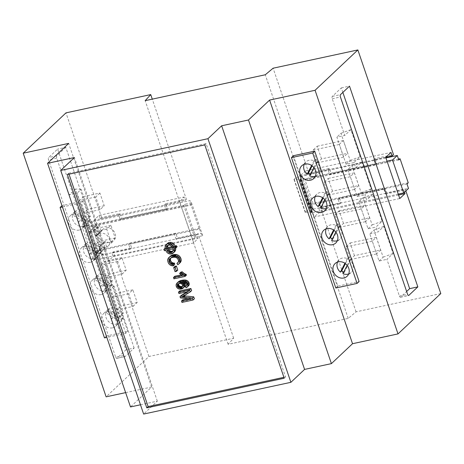 <?xml version="1.0" encoding="UTF-8"?>
<svg xmlns="http://www.w3.org/2000/svg" width="464" height="464" viewBox="0 0 464 464"><rect width="100%" height="100%" fill="white"/><g stroke="black" fill="none" stroke-linecap="round" stroke-linejoin="round"><path stroke-width="0.35" stroke-dasharray="2.32 1.74" d="M353.962 162.568L346.109 164.262L339.335 144.362L343.522 157.186L347.687 153.259L343.366 140.563L339.335 144.362L336.881 137.153L344.735 135.465L350.912 129.636L360.139 156.745L353.962 162.568L355.714 167.719L361.891 161.895L371.119 188.999L364.942 194.822L366.693 199.972L372.87 194.149L382.098 221.253L375.921 227.082L377.679 232.226L383.856 226.403L393.083 253.512L386.906 259.335L399.405 296.049A1.862 0.818 77.8 0 0 400.467 297.238A1.862 0.818 77.8 0 0 400.658 297.134L406.632 291.496M321.506 158.903L317.185 146.206L313.026 150.133L317.347 162.829L321.506 158.903L347.687 153.259M317.347 162.829L343.522 157.186M313.026 150.133L339.201 144.49M317.185 146.206L343.366 140.563M342.855 92.417L341.318 87.916L332.323 96.396A1.862 0.818 77.8 0 0 332.236 98.745L344.735 135.465M354.45 255.664L350.129 242.968L345.964 246.894L350.285 259.591L354.45 255.664L380.625 250.021L376.6 253.82L372.279 241.123L379.053 261.029L386.906 259.335M379.053 261.029L383.136 257.178L373.909 230.069L369.825 233.92L372.279 241.123L376.304 237.324L380.625 250.021M369.825 233.92L377.679 232.226M343.47 223.41L339.149 210.714L334.985 214.641L339.306 227.337L343.47 223.41L369.646 217.767L365.62 221.566L361.294 208.87L368.068 228.769L375.921 227.082M368.068 228.769L372.157 224.924L362.929 197.815L358.84 201.666L361.294 208.87L365.325 205.071L369.646 217.767M358.84 201.666L366.693 199.972M332.491 191.156L328.164 178.46L324.005 182.387L328.326 195.083L332.491 191.156L358.666 185.513L354.635 189.312L350.314 176.616L357.089 196.516L364.942 194.822M357.089 196.516L361.172 192.664L351.944 165.561L347.861 169.412L350.314 176.616L354.345 172.817L358.666 185.513M347.861 169.412L355.714 167.719M350.285 259.591L376.466 253.947M350.129 242.968L376.304 237.324M345.964 246.894L372.14 241.251M339.306 227.337L365.481 221.693M339.149 210.714L365.325 205.071M334.985 214.641L361.16 208.997M328.326 195.083L354.502 189.44M328.164 178.46L354.345 172.817M324.005 182.387L350.181 176.743M346.109 164.262L350.192 160.411L340.965 133.307L336.881 137.153M340.965 133.307L350.912 129.636M405.861 190.924L405.171 188.906L386.848 192.856L385.213 188.053L339.404 197.931L341.04 202.733L320.421 207.176L318.849 208.493L320.021 211.926L398.553 194.996M404.515 192.189L403.831 190.176L405.171 188.906M383.136 257.178L393.083 253.512M373.909 230.069L383.856 226.403M372.157 224.924L382.098 221.253M362.929 197.815L372.87 194.149M361.172 192.664L371.119 188.999M351.944 165.561L361.891 161.895M350.192 160.411L360.139 156.745M341.318 87.916L349.502 86.153M320.021 211.926L313.89 217.053L299.872 175.879L306.002 170.746L307.168 174.18L328.013 169.685L328.245 170.375L374.059 160.498L373.822 159.807L385.915 157.203M373.822 159.807L375.167 158.543L393.489 154.593M307.168 174.18L308.74 172.863L329.359 168.42L330.994 173.223L376.803 163.345L375.167 158.543M308.74 172.863L273.116 68.208M293.445 155.713L337.838 286.108L359.107 281.52M140.482 404.782L157.331 401.151L143.637 414.062M125.628 392.625L151.618 387.022L130.5 406.934M440.8 293.561L356.05 311.831L348.215 318.391L228.12 344.282L233.67 338.215L148.927 356.485L106.134 396.83M356.05 311.831L320.421 207.176M403.831 190.176L385.503 194.126L386.848 192.856M385.503 194.126L385.271 193.436L339.462 203.313L339.694 203.998L318.849 208.493M313.89 217.053L399.759 198.54M299.872 175.879L385.741 157.366M306.002 170.746L390.978 152.43M385.938 157.934L374.059 160.498L375.457 164.616L376.803 163.345M375.457 164.616L329.649 174.487L328.245 170.375L295.823 177.619L293.985 179.423L300.324 178.936L299.848 179.841L300.394 179.858L387.04 161.176M328.013 169.685L329.359 168.42M329.649 174.487L330.994 173.223M348.215 318.391L265.275 74.768M228.12 344.282L145.18 100.659M186.366 199.247L185.252 200.465L184.08 197.032L179.736 201.776L193.755 242.95L198.099 238.206L196.933 234.778L198.047 233.56L177.434 238.003L175.798 233.201L129.984 243.078L131.619 247.88L113.297 251.83L111.952 253.095L113.123 256.528L107.886 261.464L93.867 220.29L99.105 215.354L100.27 218.782L101.616 217.517L119.938 213.568L121.574 218.37L167.382 208.493L165.752 203.69L186.366 199.247L152.279 99.128M233.67 338.215L198.047 233.56M101.616 217.517L65.987 112.862M148.927 356.485L113.297 251.83M115.71 357.21A1.862 0.818 77.8 0 0 116.771 358.394A1.862 0.818 77.8 0 0 116.963 358.289L125.959 349.81L57.623 149.077L48.627 157.557A1.862 0.818 77.8 0 0 48.54 159.906L115.71 357.21L123.888 355.447A1.862 0.818 77.8 0 0 124.949 356.63A1.862 0.818 77.8 0 0 125.147 356.526L134.142 348.046L125.959 349.81M151.618 387.022L68.684 143.399M127.762 331.395L106.494 335.977L62.106 205.587L83.375 201.005L127.762 331.395L125.75 333.291L106.819 337.374M157.331 401.151L74.397 157.528M337.838 286.108L335.82 288.005M339.694 203.998L341.04 202.733M398.257 194.12L311.605 212.802L311.06 212.785L311.535 211.88L305.196 212.361L307.04 210.563L339.462 203.313L338.059 199.195L339.404 197.931M338.059 199.195L383.867 189.318L385.213 188.053M383.867 189.318L385.271 193.436L408.506 188.43M398.808 159.947L303.589 180.479L302.07 176.018L313.264 208.974M100.27 218.782L118.598 214.832L120.234 219.634L166.042 209.763L164.407 204.955L185.252 200.465M164.407 204.955L165.752 203.69M196.933 234.778L176.088 239.267L177.434 238.003M176.088 239.267L174.452 234.465L128.644 244.342L130.28 249.145L111.952 253.095M113.123 256.528L198.099 238.206M107.886 261.464L193.755 242.95M93.867 220.29L179.736 201.776M99.105 215.354L184.08 197.032M166.042 209.763L167.382 208.493M120.234 219.634L121.574 218.37M118.598 214.832L119.938 213.568M130.28 249.145L131.619 247.88M134.142 348.046L65.807 147.314L57.623 149.077M65.807 147.314L56.811 155.794A1.862 0.818 77.8 0 0 56.724 158.143L69.223 194.857L77.076 193.163L86.304 220.272L78.451 221.966L80.202 227.111L88.056 225.417L97.283 252.526L89.43 254.22L91.182 259.364L99.035 257.677L108.263 284.78L100.41 286.474L102.161 291.624L110.014 289.93L119.242 317.034L111.389 318.727L123.888 355.447M106.494 335.977L104.481 337.879M83.375 201.005L81.362 202.901L125.75 333.291M62.431 206.985L81.362 202.901M283.916 377.319L285.569 376.965L284.223 378.23M69.014 174.168L68.707 173.258L67.361 174.528M68.707 173.258L206.132 143.631L285.569 376.965M204.792 144.901L206.132 143.631M128.644 244.342L129.984 243.078M174.452 234.465L175.798 233.201M406.986 183.97L311.767 204.496L313.287 208.957M307.04 210.563L295.823 177.619M398.518 159.1L304.842 179.295L303.589 180.479M408.239 182.787L313.02 203.313L311.767 204.496M313.02 203.313L304.842 179.295M78.451 221.966L84.628 216.143L75.394 189.034L69.223 194.857M89.43 254.22L95.607 248.397L86.379 221.287L80.202 227.111M100.41 286.474L106.587 280.65L97.359 253.541L91.182 259.364M111.389 318.727L117.566 312.904L108.338 285.795L102.161 291.624M79.524 200.373L83.711 213.191L87.876 209.27L83.555 196.574L79.524 200.373M86.304 220.272L90.387 216.421L81.159 189.312L77.076 193.163M90.387 216.421L84.628 216.143M97.283 252.526L101.367 248.675L92.139 221.572L86.379 221.287M92.139 221.572L88.056 225.417M90.509 232.626L94.534 228.827L98.855 241.524L94.697 245.45L90.509 232.626M101.367 248.675L95.607 248.397M108.263 284.78L112.346 280.929L103.118 253.825L97.359 253.541M103.118 253.825L99.035 257.677M101.488 264.88L105.514 261.081L109.84 273.777L105.676 277.704L101.488 264.88M112.346 280.929L106.587 280.65M119.242 317.034L123.325 313.188L114.098 286.079L108.338 285.795M114.098 286.079L110.014 289.93M112.468 297.134L116.493 293.335L120.82 306.031L116.655 309.958L112.468 297.134M123.325 313.188L117.566 312.904M81.159 189.312L75.394 189.034M79.193 230.069A8.752 7.604 46.7 0 1 69.641 225.55A8.752 7.604 46.7 0 1 70.447 215.638A8.752 7.604 46.7 0 1 81.983 216.792A8.752 7.604 46.7 0 1 82.459 228.375A8.752 7.604 46.7 0 1 79.193 230.069M112.485 327.862A8.752 7.604 46.7 0 1 102.933 323.338A8.752 7.604 46.7 0 1 103.739 313.432A8.752 7.604 46.7 0 1 115.275 314.586A8.752 7.604 46.7 0 1 115.745 326.169A8.752 7.604 46.7 0 1 112.485 327.862M90.178 262.328A8.752 7.604 46.7 0 1 80.62 257.804A8.752 7.604 46.7 0 1 81.426 247.892A8.752 7.604 46.7 0 1 92.962 249.046A8.752 7.604 46.7 0 1 93.438 260.629A8.752 7.604 46.7 0 1 90.178 262.328M101.158 294.582A8.752 7.604 46.7 0 1 91.605 290.058A8.752 7.604 46.7 0 1 92.406 280.146A8.752 7.604 46.7 0 1 103.942 281.3A8.752 7.604 46.7 0 1 104.417 292.888A8.752 7.604 46.7 0 1 101.158 294.582M167.371 243.513A4.112 3.573 -133.3 0 0 166.791 244.371A4.831 4.193 -133.3 0 0 166.425 245.943A5.881 5.11 -133.3 0 0 166.669 247.793L165.236 248.107L165.694 249.441L167.121 249.133A6.566 5.701 -133.3 0 0 168.223 251.007A4.072 3.538 -133.3 0 0 169.54 252.12A4.849 4.211 -133.3 0 0 170.34 252.491A4.402 3.822 -133.3 0 0 171.141 252.7A4.524 3.927 -133.3 0 0 171.941 252.758A5.475 4.756 -133.3 0 0 172.799 252.654A5.504 4.785 -133.3 0 0 173.623 252.393A4.437 3.851 -133.3 0 0 174.284 252.016A4.275 3.712 -133.3 0 0 174.597 251.755M175.641 248.194A6.38 5.539 -133.3 0 0 175.462 247.335L176.877 247.028M183.86 295.794A79.837 69.345 -133.3 0 0 183.506 295.765A36.65 31.836 -133.3 0 0 183.176 295.736A37.056 32.19 -133.3 0 0 183.419 295.597A84.877 73.724 -133.3 0 0 183.785 295.382A119.561 103.855 -133.3 0 0 184.15 295.162A214.472 186.296 -133.3 0 0 184.643 294.872L191.632 290.638M182.828 299.773L183.292 301.142L194.393 298.752M181.325 295.365L181.76 296.647L192.119 297.766L187.763 298.706M179.806 290.893L180.27 292.262L189.718 290.226L187.253 291.734M170.746 258.083A3.219 2.796 46.7 0 1 170.938 257.769A3.521 3.057 46.7 0 1 171.257 257.41A4.565 3.961 46.7 0 1 171.262 257.404A4.565 3.961 46.7 0 1 171.686 257.062A6.264 5.44 46.7 0 1 172.167 256.778A7.772 6.751 46.7 0 1 172.736 256.517A8.764 7.61 46.7 0 1 173.327 256.308A11.235 9.756 46.7 0 1 174.023 256.128A8.422 7.314 46.7 0 1 174.58 256.035A8.114 7.047 46.7 0 1 175.137 255.983A8.056 7.001 46.7 0 1 175.699 255.971A8.126 7.059 46.7 0 1 176.274 256.006A4.362 3.787 46.7 0 1 176.842 256.105A3.677 3.19 46.7 0 1 177.358 256.267A3.521 3.057 46.7 0 1 177.851 256.505A3.579 3.109 46.7 0 1 178.315 256.818A3.074 2.668 46.7 0 1 179.063 257.619A4.304 3.735 46.7 0 1 179.638 258.755A3.584 3.115 46.7 0 1 179.829 259.811A2.575 2.239 46.7 0 1 179.69 260.664A2.558 2.221 46.7 0 1 179.498 261.052A3.509 3.051 46.7 0 1 179.185 261.447A4.292 3.729 46.7 0 1 179.063 261.568A4.292 3.729 46.7 0 1 178.814 261.783A6.56 5.696 46.7 0 1 178.298 262.131L179.11 263.453A6.699 5.817 -133.3 0 0 179.771 263.024A5.162 4.483 -133.3 0 0 180.067 262.769M170.178 256.348A5.249 4.559 -133.3 0 0 169.754 256.841A4.808 4.176 -133.3 0 0 169.412 257.398A4.437 3.857 -133.3 0 0 169.186 257.99A4.002 3.474 -133.3 0 0 169.058 259.26A6.896 5.991 -133.3 0 0 169.412 260.971A5.162 4.483 -133.3 0 0 170.207 262.491A4.275 3.712 -133.3 0 0 171.332 263.604A4.454 3.874 -133.3 0 0 172.028 264.016A5.226 4.541 -133.3 0 0 172.828 264.329A5.98 5.197 -133.3 0 0 173.658 264.521A8.311 7.221 -133.3 0 0 174.638 264.613M184.475 282.675A3.387 2.941 -133.3 0 0 184.26 282.443A2.97 2.581 -133.3 0 0 183.611 281.926A4.072 3.532 -133.3 0 0 182.752 281.515A16.681 14.488 46.7 0 1 183.593 281.37A10.104 8.775 46.7 0 1 184.26 281.3A7.662 6.658 46.7 0 1 184.939 281.288A4.246 3.689 46.7 0 1 185.449 281.335A5.069 4.402 46.7 0 1 185.954 281.445A3.741 3.248 46.7 0 1 186.389 281.59A3.271 2.842 46.7 0 1 186.801 281.787A2.703 2.349 46.7 0 1 187.154 282.019A1.891 1.641 46.7 0 1 187.897 283.052L187.943 283.214A1.775 1.543 46.7 0 1 187.763 284.502A1.496 1.299 46.7 0 1 187.618 284.681A2.622 2.279 46.7 0 1 187.555 284.745A2.622 2.279 46.7 0 1 187.386 284.89A3.486 3.028 46.7 0 1 187.131 285.058A5.916 5.139 46.7 0 1 186.766 285.25L187.317 286.537A5.156 4.478 -133.3 0 0 187.908 286.271A3.764 3.271 -133.3 0 0 188.361 285.963L187.021 287.228M178.385 281.81A3.608 3.132 -133.3 0 0 178.002 282.251A4.565 3.967 -133.3 0 0 177.863 282.477A4.072 3.538 -133.3 0 0 177.747 282.698A3.486 3.028 -133.3 0 0 177.463 283.881A3.793 3.294 -133.3 0 0 177.666 285.209A3.625 3.149 -133.3 0 0 178.106 286.114A3.213 2.79 -133.3 0 0 178.733 286.839A3.248 2.825 -133.3 0 0 179.516 287.373A4.222 3.671 -133.3 0 0 180.513 287.738A5.011 4.35 -133.3 0 0 181.035 287.831A5.052 4.391 -133.3 0 0 181.557 287.866A5.203 4.518 -133.3 0 0 182.074 287.842A5.759 5.005 -133.3 0 0 182.601 287.755A5.893 5.121 -133.3 0 0 183.367 287.523A4.367 3.793 -133.3 0 0 183.964 287.21A3.956 3.434 -133.3 0 0 184.283 286.978M180.966 272.095A6.606 5.742 -133.3 0 0 181.43 272.641A12.65 10.985 -133.3 0 0 182.137 273.331A9.848 8.555 -133.3 0 0 182.897 273.969A5.493 4.773 -133.3 0 0 183.5 274.375L181.128 274.891M174.818 276.248L175.27 277.565L186.412 275.164M175.021 266.33L176.401 270.384L177.77 270.089M315.398 176.169A8.752 7.604 -133.3 0 0 317.823 174.708A8.752 7.604 -133.3 0 0 316.523 162.336L317.863 161.066A8.752 7.604 -133.3 0 0 315.352 159.529L314.012 160.793A8.752 7.604 -133.3 0 0 305.817 161.971A8.752 7.604 -133.3 0 0 304.216 164.302M310.404 174.354A8.752 7.604 -133.3 0 0 310.973 174.615L309.633 175.879M348.69 273.963A8.752 7.604 -133.3 0 0 351.115 272.501A8.752 7.604 -133.3 0 0 349.815 260.13L351.155 258.86A8.752 7.604 -133.3 0 0 348.644 257.317L347.298 258.587A8.752 7.604 -133.3 0 0 339.109 259.759A8.752 7.604 -133.3 0 0 337.502 262.096M343.696 272.148A8.752 7.604 -133.3 0 0 344.265 272.409L342.925 273.673M326.378 208.423A8.752 7.604 -133.3 0 0 328.808 206.961A8.752 7.604 -133.3 0 0 327.503 194.59L328.843 193.326A8.752 7.604 -133.3 0 0 326.331 191.783L324.991 193.047A8.752 7.604 -133.3 0 0 316.796 194.225A8.752 7.604 -133.3 0 0 315.195 196.556M321.39 206.613A8.752 7.604 -133.3 0 0 321.952 206.869L320.612 208.139M337.357 240.677A8.752 7.604 -133.3 0 0 339.787 239.215A8.752 7.604 -133.3 0 0 338.482 226.844L339.822 225.579A8.752 7.604 -133.3 0 0 337.311 224.037L335.971 225.301A8.752 7.604 -133.3 0 0 327.775 226.478A8.752 7.604 -133.3 0 0 326.175 228.816M332.369 238.867A8.752 7.604 -133.3 0 0 332.932 239.122L331.592 240.393M99.917 193.047L95.752 196.968L100.073 209.664L104.238 205.743L99.917 193.047L83.555 196.574M95.752 196.968L79.39 200.5M100.073 209.664L83.711 213.191M104.238 205.743L87.876 209.27M111.053 241.918L115.217 237.997L110.896 225.301L106.732 229.228L111.053 241.918L94.697 245.45M115.217 237.997L98.855 241.524M110.896 225.301L94.534 228.827M106.732 229.228L90.37 232.754M122.038 274.178L126.196 270.251L121.875 257.555L117.711 261.481L122.038 274.178L105.676 277.704M126.196 270.251L109.84 273.777M121.875 257.555L105.514 261.081M117.711 261.481L101.355 265.008M133.017 306.431L137.176 302.505L132.855 289.809L128.696 293.735L133.017 306.431L116.655 309.958M137.176 302.505L120.82 306.031M132.855 289.809L116.493 293.335M128.696 293.735L112.334 297.262M87.157 223.845A8.752 7.604 46.7 0 1 86.484 224.576A8.752 7.604 46.7 0 1 83.224 226.275A8.752 7.604 46.7 0 1 74.919 223.393A8.752 7.604 46.7 0 1 72.616 214.913L87.157 223.845L88.496 222.575L73.956 213.649A8.752 7.604 46.7 0 1 75.145 211.311L73.805 212.576A8.752 7.604 46.7 0 1 74.472 211.839A8.752 7.604 46.7 0 1 84.448 211.648A8.752 7.604 46.7 0 1 88.346 221.502L73.805 212.576M75.145 211.311L89.685 220.238A8.752 7.604 46.7 0 1 88.496 222.575M89.685 220.238L88.346 221.502M73.956 213.649L72.616 214.913M120.449 321.639A8.752 7.604 46.7 0 1 119.776 322.37A8.752 7.604 46.7 0 1 116.516 324.069A8.752 7.604 46.7 0 1 108.205 321.187A8.752 7.604 46.7 0 1 105.902 312.707L120.449 321.639L121.788 320.369L107.248 311.443A8.752 7.604 46.7 0 1 108.437 309.105L107.097 310.37A8.752 7.604 46.7 0 1 107.764 309.633A8.752 7.604 46.7 0 1 117.74 309.442A8.752 7.604 46.7 0 1 121.638 319.296L107.097 310.37M108.437 309.105L122.977 318.031A8.752 7.604 46.7 0 1 121.788 320.369M122.977 318.031L121.638 319.296M107.248 311.443L105.902 312.707M98.136 256.099A8.752 7.604 46.7 0 1 97.463 256.836A8.752 7.604 46.7 0 1 94.204 258.529A8.752 7.604 46.7 0 1 85.898 255.647A8.752 7.604 46.7 0 1 83.595 247.173L98.136 256.099L99.476 254.835L84.935 245.903A8.752 7.604 46.7 0 1 86.124 243.565L84.784 244.83A8.752 7.604 46.7 0 1 85.457 244.093A8.752 7.604 46.7 0 1 95.433 243.902A8.752 7.604 46.7 0 1 99.325 253.756L84.784 244.83M86.124 243.565L100.671 252.491A8.752 7.604 46.7 0 1 99.476 254.835M100.671 252.491L99.325 253.756M84.935 245.903L83.595 247.173M109.115 288.353A8.752 7.604 46.7 0 1 108.443 289.089A8.752 7.604 46.7 0 1 105.183 290.783A8.752 7.604 46.7 0 1 96.877 287.9A8.752 7.604 46.7 0 1 94.575 279.427L109.115 288.353L110.461 287.088L95.915 278.156A8.752 7.604 46.7 0 1 97.109 275.819L95.764 277.083A8.752 7.604 46.7 0 1 96.437 276.353A8.752 7.604 46.7 0 1 106.413 276.155A8.752 7.604 46.7 0 1 110.304 286.01L95.764 277.083M97.109 275.819L111.65 284.745A8.752 7.604 46.7 0 1 110.461 287.088M111.65 284.745L110.304 286.01M95.915 278.156L94.575 279.427M166.669 247.793L165.323 249.064M175.462 247.335L174.116 248.6M167.121 249.133L165.781 250.398M165.694 249.441L164.349 250.705M183.176 295.736L181.83 297.001M183.292 301.142L181.952 302.406M192.119 297.766L190.774 299.036M181.76 296.647L180.421 297.911M189.718 290.226L188.372 291.491M180.27 292.262L178.93 293.526M179.11 263.453L177.77 264.718M187.317 286.537L185.977 287.802M187.763 284.502L186.424 285.766M187.943 283.214L186.603 284.484M187.897 283.052L186.557 284.322M182.752 281.515L181.407 282.779M183.5 274.375L182.161 275.645M175.27 277.565L173.925 278.829M176.401 270.384L175.056 271.649M313.867 167.55L316.523 162.336M310.973 174.615L317.863 161.066M315.352 159.529L312.139 165.845M314.012 160.793L311.628 165.48M347.159 265.338L349.815 260.13M344.265 272.409L351.155 258.86M348.644 257.317L345.431 263.639M347.298 258.587L344.92 263.274M324.852 199.804L327.503 194.59M321.952 206.869L328.843 193.326M326.331 191.783L323.118 198.099M324.991 193.047L322.608 197.734M335.832 232.058L338.482 226.844M332.932 239.122L339.822 225.579M337.311 224.037L334.097 230.353M335.971 225.301L333.587 229.987M172.857 251.03A4.669 4.06 -133.3 0 0 172.927 251.001A3.3 2.865 -133.3 0 0 173.403 250.746A2.923 2.54 -133.3 0 0 173.681 250.525A2.923 2.54 -133.3 0 0 173.803 250.398A2.743 2.384 -133.3 0 0 174.104 249.968A2.778 2.413 -133.3 0 0 174.365 248.977A4.53 3.932 -133.3 0 0 174.203 247.602L168.386 248.861L167.04 250.125M168.386 248.861A4.367 3.793 -133.3 0 0 168.844 249.736M174.203 247.602L172.863 248.872M171.941 246.657L173.739 246.274A4.205 3.654 -133.3 0 0 173.066 245.085A3.045 2.645 -133.3 0 0 172.196 244.296A2.61 2.268 -133.3 0 0 171.297 243.925A3.555 3.086 -133.3 0 0 170.213 243.861A4.46 3.874 -133.3 0 0 170.027 243.89A5.058 4.391 -133.3 0 0 169.83 243.931A4.066 3.532 -133.3 0 0 168.705 244.406A2.645 2.297 -133.3 0 0 168.449 244.609A2.645 2.297 -133.3 0 0 168.055 245.131L167.678 245.485M173.739 246.274L172.399 247.538M168.055 245.131L167.748 245.45M182.514 286.294A4.779 4.153 -133.3 0 0 182.613 286.259A3.248 2.819 -133.3 0 0 183.036 286.05A2.767 2.401 -133.3 0 0 183.384 285.783A2.767 2.401 -133.3 0 0 183.402 285.772A2.314 2.013 -133.3 0 0 183.669 285.441A2.204 1.914 -133.3 0 0 183.918 284.757A1.995 1.734 -133.3 0 0 183.889 284.026L182.48 285.07M183.819 283.8A2.158 1.873 -133.3 0 0 182.833 282.541L181.302 283.695M183.889 284.026L182.543 285.29M182.642 282.431A2.448 2.129 -133.3 0 0 182.195 282.24A2.61 2.268 -133.3 0 0 181.72 282.129A2.917 2.535 -133.3 0 0 181.238 282.112A4.008 3.48 -133.3 0 0 180.693 282.182A4.008 3.48 -133.3 0 0 180.351 282.274A3.822 3.318 -133.3 0 0 180.032 282.402A3.811 3.312 -133.3 0 0 179.73 282.564A3.95 3.428 -133.3 0 0 179.446 282.762A2.981 2.593 -133.3 0 0 179.29 282.895A2.981 2.593 -133.3 0 0 178.982 283.255A2.158 1.873 -133.3 0 0 178.791 283.626M182.833 282.541L181.494 283.811M94.888 226.751A0.371 0.325 46.7 0 1 95.097 226.333L99.023 225.492A0.371 0.325 46.7 0 1 99.47 225.765L101.152 230.707A0.371 0.325 -133.3 0 0 101.784 230.84A7.824 6.792 46.7 0 1 102.898 229.407A7.824 6.792 46.7 0 1 113.21 230.44A7.824 6.792 46.7 0 1 113.634 240.793A7.824 6.792 46.7 0 1 105.374 241.379A0.371 0.325 -133.3 0 0 104.91 241.75L106.592 246.691A0.371 0.325 46.7 0 1 106.384 247.109L102.457 247.956A0.371 0.325 46.7 0 1 102.01 247.683L94.888 226.751L89.181 232.133A0.371 0.325 46.7 0 1 89.39 231.716L95.097 226.333M96.558 251.297L199.578 229.088L199.068 228.416L97.631 250.282L96.558 251.297L98.072 255.757L201.098 233.549L202.698 235.642L195.883 237.307L194.88 238.258L183.663 205.314L184.672 204.369L191.487 202.704L189.886 200.605L86.861 222.819L82.227 227.186L183.663 205.314M194.88 238.258L93.444 260.124L82.227 227.186M89.181 232.133L96.303 253.06L102.01 247.683M101.732 230.904L96.025 236.286A0.371 0.325 -133.3 0 1 95.445 236.089L93.763 231.142A0.371 0.325 46.7 0 0 93.316 230.869L89.39 231.716M96.025 236.286A0.371 0.325 -133.3 0 0 96.083 236.217A7.824 6.792 46.7 0 1 97.191 234.79A7.824 6.792 46.7 0 1 107.503 235.816A7.824 6.792 46.7 0 1 107.926 246.169A7.824 6.792 46.7 0 1 99.667 246.761A0.371 0.325 -133.3 0 0 99.203 247.132L104.91 241.75M96.303 253.06A0.371 0.325 46.7 0 0 96.75 253.332L100.676 252.486A0.371 0.325 46.7 0 0 100.885 252.074L99.203 247.132M97.631 250.282L89.453 226.264L88.38 227.279L86.861 222.819M199.068 228.416L190.89 204.398L89.453 226.264M195.883 237.307L184.672 204.369M93.444 260.124L98.072 255.757M190.89 204.398L191.4 205.065L88.38 227.279M191.4 205.065L189.886 200.605M202.698 235.642L191.487 202.704M199.578 229.088L201.098 233.549M332.236 98.745L340.419 96.982M399.405 296.049L407.583 294.286M332.323 96.396L340.506 94.633M400.658 297.134L408.43 295.458M125.147 356.526L116.963 358.289M56.811 155.794L48.627 157.557M56.724 158.143L48.54 159.906M311.605 212.802L300.394 179.858M311.124 212.657L299.912 179.719M311.762 212.06L300.544 179.116M311.535 211.88L300.324 178.936M305.486 212.419L294.275 179.481M305.26 212.239L294.048 179.295M312.11 209.467L300.898 176.529M166.425 245.943L165.08 247.208M166.791 244.371L165.445 245.636M174.284 252.016L172.939 253.28M173.623 252.393L172.277 253.657M172.799 252.654L171.454 253.918M171.941 252.758L170.601 254.023M171.141 252.7L169.795 253.97M170.34 252.491L169 253.762M169.54 252.12L168.194 253.39M168.223 251.007L166.883 252.271M184.643 294.872L183.297 296.136M184.15 295.162L182.81 296.426M183.785 295.382L182.445 296.647M183.419 295.597L182.074 296.861M183.506 295.765L182.793 296.438M179.771 263.024L178.425 264.289M178.814 261.783L177.944 262.601M179.185 261.447L177.845 262.711M179.498 261.052L178.153 262.317M179.69 260.664L178.35 261.928M179.829 259.811L178.489 261.075M179.638 258.755L178.292 260.026M179.063 257.619L177.724 258.883M178.315 256.818L176.975 258.088M177.851 256.505L176.511 257.775M177.358 256.267L176.018 257.532M176.842 256.105L175.502 257.369M176.274 256.006L174.928 257.276M175.699 255.971L174.36 257.236M175.137 255.983L173.791 257.247M174.58 256.035L173.24 257.3M174.023 256.128L172.683 257.398M173.327 256.308L171.987 257.578M172.736 256.517L171.39 257.781M172.167 256.778L170.822 258.042M171.686 257.062L170.938 257.769M173.658 264.521L172.312 265.791M172.828 264.329L171.489 265.599M172.028 264.016L170.682 265.28M171.332 263.604L169.986 264.869M170.207 262.491L168.867 263.755M169.412 260.971L168.072 262.235M169.058 259.26L167.719 260.524M169.186 257.99L167.84 259.254M169.412 257.398L168.072 258.663M169.754 256.841L168.409 258.106M187.908 286.271L186.563 287.535M187.131 285.058L186.47 285.685M187.386 284.89L186.348 285.87M187.618 284.681L186.279 285.952M187.984 283.869L186.644 285.134M187.601 282.477L186.255 283.742M187.154 282.019L185.809 283.284M186.801 281.787L185.461 283.052M186.389 281.59L185.043 282.854M185.954 281.445L184.614 282.709M185.449 281.335L184.26 282.443M184.939 281.288L183.593 282.553M184.26 281.3L183.611 281.926M183.593 281.37L182.253 282.634M183.964 287.21L182.625 288.48M183.367 287.523L182.021 288.788M182.601 287.755L181.262 289.02M182.074 287.842L180.728 289.107M181.557 287.866L180.212 289.13M181.035 287.831L179.69 289.095M180.513 287.738L179.168 289.002M179.516 287.373L178.176 288.643M178.733 286.839L177.387 288.103M178.106 286.114L176.767 287.378M177.666 285.209L176.326 286.479M177.463 283.881L176.117 285.151M177.747 282.698L176.407 283.962M177.863 282.477L176.523 283.742M178.002 282.251L176.662 283.521M182.897 273.969L181.552 275.233M182.137 273.331L180.798 274.595M181.43 272.641L180.09 273.905M174.365 248.977L173.02 250.241M174.104 249.968L172.759 251.233M173.803 250.398L172.463 251.662M173.403 250.746L172.573 251.529M169.83 243.931L168.484 245.195M170.027 243.89L168.681 245.154M170.213 243.861L168.873 245.131M171.297 243.925L169.957 245.189M172.196 244.296L170.856 245.566M173.066 245.085L171.721 246.355M168.705 244.406L167.359 245.671M183.437 283.098L182.097 284.362M183.918 284.757L182.578 286.021M183.669 285.441L182.323 286.706M183.402 285.772L182.056 287.036M183.036 286.05L182.3 286.74M178.982 283.255L178.338 283.864M179.446 282.762L178.101 284.032M179.73 282.564L178.385 283.829M180.032 282.402L178.686 283.672M180.351 282.274L179.005 283.545M180.693 282.182L179.353 283.452M181.238 282.112L179.899 283.376M181.72 282.129L180.374 283.394M182.195 282.24L180.856 283.504M93.316 230.869L99.023 225.492M93.763 231.142L99.47 225.765M95.445 236.089L101.152 230.707M96.083 236.217L101.784 230.84M99.667 246.761L105.374 241.379M100.885 252.074L106.592 246.691M100.676 252.486L106.384 247.109M96.75 253.332L102.457 247.956M400.467 297.238L408.645 295.475M116.771 358.394L124.949 356.63M311.06 212.785L299.848 179.841M300.608 178.994L311.825 211.938M305.196 212.361L293.985 179.423M305.817 161.971L301.786 165.764M317.823 174.708L313.797 178.507M339.109 259.759L335.078 263.558M351.115 272.501L347.089 276.295M316.796 194.225L312.765 198.024M328.808 206.961L324.777 210.76M327.775 226.478L323.75 230.277M339.787 239.215L335.756 243.014M82.459 228.375L86.484 224.576M70.447 215.638L74.472 211.839M115.745 326.169L119.776 322.37M103.739 313.432L107.764 309.633M93.438 260.629L97.463 256.836M81.426 247.892L85.457 244.093M104.417 292.888L108.443 289.089M92.406 280.146L96.437 276.353M177.724 262.833L179.063 261.568M186.215 286.015L187.555 284.745M173.681 250.525L172.335 251.79M168.449 244.609L167.11 245.874M183.384 285.783L182.039 287.054M179.29 282.895L177.95 284.159M89.25 231.791L94.958 226.409M107.926 246.169L113.634 240.793M97.191 234.79L102.898 229.407M104.98 241.408L99.273 246.79M100.816 252.416L106.523 247.034"/><path stroke-width="0.7" d="M340.419 96.982L407.583 294.286A1.862 0.818 77.8 0 0 408.645 295.475A1.862 0.818 77.8 0 0 408.836 295.371L417.838 286.885L349.502 86.153L340.506 94.633A1.862 0.818 77.8 0 0 340.419 96.982M406.632 291.496L409.654 288.649L342.855 92.417M357.866 49.938L273.116 68.208L265.275 74.768L145.18 100.659L150.736 94.592L65.987 112.862L23.2 153.201L68.684 143.399L47.566 163.311L74.397 157.528L60.703 170.439L143.637 414.062L290.887 382.319L304.581 369.408L331.412 363.625L352.53 343.708L398.013 333.906L315.073 90.283L357.866 49.938L393.489 154.593L392.15 155.858L390.978 152.43L385.741 157.366L399.759 198.54L404.997 193.604L404.515 192.189M398.013 333.906L440.8 293.561L405.861 190.924M409.654 288.649L417.838 286.885M385.915 157.203L392.15 155.858M60.703 170.439L207.947 138.695L221.641 125.785L248.472 119.996L269.596 100.085L315.073 90.283M352.53 343.708L269.596 100.085M357.089 283.417L359.107 281.52L314.714 151.131L293.445 155.713L291.433 157.615L335.82 288.005L357.089 283.417L312.701 153.027L291.433 157.615M47.566 163.311L130.5 406.934L140.482 404.782M23.2 153.201L106.134 396.83L125.628 392.625M398.553 194.996L404.997 193.604M152.279 99.128L150.736 94.592M290.887 382.319L207.947 138.695M146.792 407.856L284.223 378.23L204.792 144.901L67.361 174.528L146.792 407.856L148.138 406.592L283.916 377.319M304.581 369.408L221.641 125.785M331.412 363.625L248.472 119.996M314.714 151.131L312.701 153.027M387.04 161.176L392.503 159.999L397.288 155.486L398.808 159.947L400.067 158.763L408.239 182.787L406.986 183.97L408.506 188.43L403.715 192.943L398.257 194.12M397.288 155.486L385.938 157.934M106.819 337.374L104.481 337.879L60.094 207.489L62.431 206.985M61.99 205.697L60.094 207.489M148.138 406.592L69.014 174.168M310.538 180.2A8.752 7.604 -133.3 0 0 313.797 178.507A8.752 7.604 -133.3 0 0 313.322 166.918A8.752 7.604 -133.3 0 0 301.786 165.764A8.752 7.604 -133.3 0 0 300.985 175.676A8.752 7.604 -133.3 0 0 310.538 180.2M343.83 277.994A8.752 7.604 -133.3 0 0 347.089 276.295A8.752 7.604 -133.3 0 0 346.614 264.712A8.752 7.604 -133.3 0 0 335.078 263.558A8.752 7.604 -133.3 0 0 334.277 273.47A8.752 7.604 -133.3 0 0 343.83 277.994M321.517 212.454A8.752 7.604 -133.3 0 0 324.777 210.76A8.752 7.604 -133.3 0 0 324.307 199.172A8.752 7.604 -133.3 0 0 312.765 198.024A8.752 7.604 -133.3 0 0 311.965 207.93A8.752 7.604 -133.3 0 0 321.517 212.454M332.497 244.708A8.752 7.604 -133.3 0 0 335.756 243.014A8.752 7.604 -133.3 0 0 335.286 231.426A8.752 7.604 -133.3 0 0 323.75 230.277A8.752 7.604 -133.3 0 0 322.944 240.184A8.752 7.604 -133.3 0 0 332.497 244.708M403.715 192.943L392.503 159.999M400.067 158.763L398.518 159.1M165.138 248.199L163.896 249.371L164.349 250.705L165.781 250.398A6.566 5.701 -133.3 0 0 166.883 252.271A4.072 3.538 -133.3 0 0 168.194 253.39A4.849 4.211 -133.3 0 0 169 253.762A4.402 3.822 -133.3 0 0 169.795 253.97A4.524 3.927 -133.3 0 0 170.601 254.023A5.475 4.756 -133.3 0 0 171.454 253.918A5.504 4.785 -133.3 0 0 172.277 253.657A4.437 3.851 -133.3 0 0 172.939 253.28A4.275 3.712 -133.3 0 0 173.258 253.019A4.275 3.712 -133.3 0 0 173.495 252.77A4.675 4.06 -133.3 0 0 173.942 252.109A4.315 3.753 -133.3 0 0 174.348 250.595A6.38 5.539 -133.3 0 0 174.116 248.6L175.537 248.292L176.877 247.028L176.424 245.694L175.003 246.001A6.009 5.22 -133.3 0 0 174.035 244.296A4.831 4.199 -133.3 0 0 172.73 243.09L172.533 242.962A3.956 3.439 -133.3 0 0 171.054 242.423A5.266 4.576 -133.3 0 0 169.331 242.469A6.299 5.469 -133.3 0 0 169.122 242.515A5.777 5.023 -133.3 0 0 168.919 242.573A4.762 4.141 -133.3 0 0 167.62 243.281A4.112 3.573 -133.3 0 0 167.492 243.391A4.112 3.573 -133.3 0 0 167.371 243.513M173.258 253.019L174.597 251.755A4.275 3.712 -133.3 0 0 174.841 251.5A4.675 4.06 -133.3 0 0 175.282 250.844A4.315 3.753 -133.3 0 0 175.694 249.33A6.38 5.539 -133.3 0 0 175.641 248.194M190.286 291.902L191.632 290.638L190.901 288.498L179.806 290.893L178.46 292.158L178.93 293.526L188.372 291.491L179.986 296.629L180.421 297.911L190.774 299.036L181.488 301.037L181.952 302.406L193.053 300.017L192.398 298.103L183.802 297.192A193.36 167.956 -133.3 0 0 183.152 297.122A110.536 96.019 -133.3 0 0 182.659 297.076A79.837 69.345 -133.3 0 0 182.166 297.03A36.65 31.836 -133.3 0 0 181.83 297.001A37.056 32.19 -133.3 0 0 182.074 296.861A84.877 73.724 -133.3 0 0 182.445 296.647A119.561 103.855 -133.3 0 0 182.81 296.426A214.472 186.296 -133.3 0 0 183.297 296.136L190.286 291.902L189.561 289.768L178.46 292.158M193.053 300.017L194.393 298.752L193.743 296.838L185.148 295.928A193.36 167.956 -133.3 0 0 184.492 295.858A110.536 96.019 -133.3 0 0 183.999 295.812A79.837 69.345 -133.3 0 0 183.86 295.794M187.763 298.706L182.828 299.773L181.488 301.037M187.253 291.734L181.325 295.365L179.986 296.629M178.228 262.189L176.952 263.395L177.77 264.718A6.699 5.817 -133.3 0 0 178.425 264.289A5.162 4.483 -133.3 0 0 178.721 264.039L180.067 262.769A5.162 4.483 -133.3 0 0 180.276 262.56A4.71 4.089 -133.3 0 0 180.687 262.009A4.373 3.799 -133.3 0 0 180.977 261.412A4.054 3.521 -133.3 0 0 181.186 260.089A5.307 4.611 -133.3 0 0 180.902 258.518A5.707 4.959 -133.3 0 0 180.264 257.184A5.348 4.646 -133.3 0 0 179.348 256.058A4.681 4.066 -133.3 0 0 178.188 255.212A5.574 4.843 -133.3 0 0 176.761 254.661A6.415 5.574 -133.3 0 0 176.013 254.527A7.494 6.508 -133.3 0 0 175.201 254.481A8.3 7.209 -133.3 0 0 174.4 254.527A10.486 9.112 -133.3 0 0 173.519 254.672A10.301 8.944 -133.3 0 0 172.741 254.875A9.315 8.091 -133.3 0 0 172.028 255.142A8.996 7.813 -133.3 0 0 171.355 255.478A8.7 7.557 -133.3 0 0 170.735 255.879A6.676 5.8 -133.3 0 0 170.242 256.29A6.676 5.8 -133.3 0 0 170.178 256.348L168.96 257.497M178.721 264.039A5.162 4.483 -133.3 0 0 178.93 263.825A4.71 4.089 -133.3 0 0 179.342 263.279A4.373 3.799 -133.3 0 0 179.632 262.676A4.054 3.521 -133.3 0 0 179.846 261.36A5.307 4.611 -133.3 0 0 179.556 259.782A5.707 4.959 -133.3 0 0 178.918 258.448A5.348 4.646 -133.3 0 0 178.002 257.323A4.681 4.066 -133.3 0 0 176.848 256.476A5.574 4.843 -133.3 0 0 175.421 255.925A6.415 5.574 -133.3 0 0 174.667 255.792A7.494 6.508 -133.3 0 0 173.855 255.745A8.3 7.209 -133.3 0 0 173.055 255.792A10.486 9.112 -133.3 0 0 172.179 255.937A10.301 8.944 -133.3 0 0 171.396 256.145A9.315 8.091 -133.3 0 0 170.688 256.412A8.996 7.813 -133.3 0 0 170.015 256.749A8.7 7.557 -133.3 0 0 169.395 257.143A6.676 5.8 -133.3 0 0 168.896 257.555A6.676 5.8 -133.3 0 0 168.838 257.619A5.249 4.559 -133.3 0 0 168.409 258.106A4.808 4.176 -133.3 0 0 168.072 258.663A4.437 3.857 -133.3 0 0 167.84 259.254A4.002 3.474 -133.3 0 0 167.719 260.524A6.896 5.991 -133.3 0 0 168.072 262.235A5.162 4.483 -133.3 0 0 168.867 263.755A4.275 3.712 -133.3 0 0 169.986 264.869A4.454 3.874 -133.3 0 0 170.682 265.28A5.226 4.541 -133.3 0 0 171.489 265.599A5.98 5.197 -133.3 0 0 172.312 265.791A8.311 7.221 -133.3 0 0 173.292 265.878L174.638 264.613L174.528 263.117A6.577 5.713 46.7 0 1 173.774 263.076A4.507 3.915 46.7 0 1 173.153 262.955A3.822 3.323 46.7 0 1 172.544 262.74A3.08 2.674 46.7 0 1 172.028 262.45A3.039 2.639 46.7 0 1 171.199 261.661A3.503 3.045 46.7 0 1 170.63 260.582A3.55 3.086 46.7 0 1 170.439 259.614A3.724 3.236 46.7 0 1 170.532 258.645A3.033 2.633 46.7 0 1 170.688 258.193A3.219 2.796 46.7 0 1 170.746 258.083M188.361 285.963A3.352 2.912 -133.3 0 0 188.483 285.853A3.352 2.912 -133.3 0 0 188.738 285.575A3.062 2.656 -133.3 0 0 189.016 285.128A2.842 2.471 -133.3 0 0 189.242 284.119A3.695 3.207 -133.3 0 0 189.039 282.895A4.518 3.927 -133.3 0 0 188.923 282.576A3.95 3.428 -133.3 0 0 188.79 282.286A3.381 2.935 -133.3 0 0 187.995 281.236A3.747 3.254 -133.3 0 0 186.847 280.465A4.35 3.782 -133.3 0 0 185.913 280.157A7.569 6.577 -133.3 0 0 184.655 280.012A10.318 8.967 -133.3 0 0 183.408 280.059A18.543 16.107 -133.3 0 0 181.778 280.32A16.298 14.158 -133.3 0 0 180.374 280.703A8.862 7.697 -133.3 0 0 179.4 281.114A6.409 5.568 -133.3 0 0 178.53 281.683A3.608 3.132 -133.3 0 0 178.385 281.81L177.039 283.075A3.608 3.132 -133.3 0 0 176.662 283.521A4.565 3.967 -133.3 0 0 176.523 283.742A4.072 3.538 -133.3 0 0 176.407 283.962A3.486 3.028 -133.3 0 0 176.117 285.151A3.793 3.294 -133.3 0 0 176.326 286.479A3.625 3.149 -133.3 0 0 176.767 287.378A3.213 2.79 -133.3 0 0 177.387 288.103A3.248 2.825 -133.3 0 0 178.176 288.643A4.222 3.671 -133.3 0 0 179.168 289.002A5.011 4.35 -133.3 0 0 179.69 289.095A5.052 4.391 -133.3 0 0 180.212 289.13A5.203 4.518 -133.3 0 0 180.728 289.107A5.759 5.005 -133.3 0 0 181.262 289.02A5.893 5.121 -133.3 0 0 182.021 288.788A4.367 3.793 -133.3 0 0 182.625 288.48A3.956 3.434 -133.3 0 0 183.042 288.15A3.956 3.434 -133.3 0 0 183.135 288.057A3.764 3.271 -133.3 0 0 183.535 287.535L183.692 287.245A3.236 2.813 -133.3 0 0 183.941 286.189A3.132 2.72 -133.3 0 0 183.773 285.076A3.109 2.703 -133.3 0 0 183.431 284.362A3.387 2.941 -133.3 0 0 182.92 283.707A2.97 2.581 -133.3 0 0 182.271 283.191A4.072 3.532 -133.3 0 0 181.407 282.779A16.681 14.488 46.7 0 1 182.253 282.634A10.104 8.775 46.7 0 1 182.92 282.564A7.662 6.658 46.7 0 1 183.593 282.553A4.246 3.689 46.7 0 1 184.104 282.605A5.069 4.402 46.7 0 1 184.614 282.709A3.741 3.248 46.7 0 1 185.043 282.854A3.271 2.842 46.7 0 1 185.461 283.052A2.703 2.349 46.7 0 1 185.809 283.284A1.891 1.641 46.7 0 1 186.557 284.322L186.603 284.484A1.775 1.543 46.7 0 1 186.424 285.766A1.496 1.299 46.7 0 1 186.279 285.952A2.622 2.279 46.7 0 1 186.215 286.015A2.622 2.279 46.7 0 1 186.047 286.155A3.486 3.028 46.7 0 1 185.786 286.329A5.916 5.139 46.7 0 1 185.426 286.514L185.977 287.802A5.156 4.478 -133.3 0 0 186.563 287.535A3.764 3.271 -133.3 0 0 187.021 287.228A3.352 2.912 -133.3 0 0 187.137 287.123A3.352 2.912 -133.3 0 0 187.398 286.839A3.062 2.656 -133.3 0 0 187.671 286.392A2.842 2.471 -133.3 0 0 187.897 285.383A3.695 3.207 -133.3 0 0 187.7 284.159A4.518 3.927 -133.3 0 0 187.578 283.84A3.95 3.428 -133.3 0 0 187.444 283.556A3.381 2.935 -133.3 0 0 186.65 282.501A3.747 3.254 -133.3 0 0 185.507 281.729A4.35 3.782 -133.3 0 0 184.568 281.422A7.569 6.577 -133.3 0 0 183.315 281.277A10.318 8.967 -133.3 0 0 182.062 281.323A18.543 16.107 -133.3 0 0 180.438 281.59A16.298 14.158 -133.3 0 0 179.034 281.973A8.862 7.697 -133.3 0 0 178.054 282.379A6.409 5.568 -133.3 0 0 177.184 282.947A3.608 3.132 -133.3 0 0 177.039 283.075M184.283 286.978A3.956 3.434 -133.3 0 0 184.382 286.885A3.956 3.434 -133.3 0 0 184.481 286.787A3.764 3.271 -133.3 0 0 184.875 286.271L185.032 285.981A3.236 2.813 -133.3 0 0 185.281 284.919A3.132 2.72 -133.3 0 0 185.113 283.806A3.109 2.703 -133.3 0 0 184.776 283.098A3.387 2.941 -133.3 0 0 184.475 282.675M181.128 274.891L174.818 276.248L173.478 277.513L173.925 278.829L185.066 276.428L184.776 275.581A4.089 3.555 46.7 0 1 183.964 275.309A7.94 6.896 46.7 0 1 182.897 274.729A8.016 6.966 46.7 0 1 181.9 274.004A9.303 8.079 46.7 0 1 180.937 273.081L179.62 273.366A6.606 5.742 -133.3 0 0 180.09 273.905A12.65 10.985 -133.3 0 0 180.798 274.595A9.848 8.555 -133.3 0 0 181.552 275.233A5.493 4.773 -133.3 0 0 182.161 275.645L173.478 277.513M185.066 276.428L186.412 275.164L186.122 274.317A4.089 3.555 46.7 0 1 185.31 274.044A7.94 6.896 46.7 0 1 184.237 273.464A8.016 6.966 46.7 0 1 183.245 272.733A9.303 8.079 46.7 0 1 182.282 271.811L180.966 272.095L179.62 273.366M176.424 271.353L177.77 270.089L176.39 266.04L175.021 266.33L173.681 267.6L175.056 271.649L176.424 271.353L175.05 267.305L173.681 267.6M313.867 167.55L309.633 175.879A8.752 7.604 -133.3 0 0 314.563 176.401A8.752 7.604 -133.3 0 0 315.398 176.169M304.216 164.302A8.752 7.604 -133.3 0 0 307.122 174.342L308.461 173.072A8.752 7.604 -133.3 0 0 310.404 174.354M347.159 265.338L342.925 273.673A8.752 7.604 -133.3 0 0 347.855 274.195A8.752 7.604 -133.3 0 0 348.69 273.963M337.502 262.096A8.752 7.604 -133.3 0 0 340.408 272.13L341.753 270.866A8.752 7.604 -133.3 0 0 343.696 272.148M324.852 199.804L320.612 208.139A8.752 7.604 -133.3 0 0 325.548 208.655A8.752 7.604 -133.3 0 0 326.378 208.423M315.195 196.556A8.752 7.604 -133.3 0 0 318.101 206.596L319.441 205.326A8.752 7.604 -133.3 0 0 321.39 206.613M335.832 232.058L331.592 240.393A8.752 7.604 -133.3 0 0 336.528 240.909A8.752 7.604 -133.3 0 0 337.357 240.677M326.175 228.816A8.752 7.604 -133.3 0 0 329.08 238.85L330.42 237.585A8.752 7.604 -133.3 0 0 332.369 238.867M172.533 242.962L171.193 244.232A3.956 3.439 -133.3 0 0 169.714 243.693A5.266 4.576 -133.3 0 0 167.991 243.733A6.299 5.469 -133.3 0 0 167.777 243.78A5.777 5.023 -133.3 0 0 167.579 243.838A4.762 4.141 -133.3 0 0 166.274 244.545A4.112 3.573 -133.3 0 0 166.147 244.661A4.112 3.573 -133.3 0 0 165.445 245.636A4.831 4.193 -133.3 0 0 165.08 247.208A5.881 5.11 -133.3 0 0 165.323 249.064L163.896 249.371M172.73 243.09L171.193 244.232M175.003 246.001L173.664 247.266A6.009 5.22 -133.3 0 0 172.689 245.56A4.831 4.199 -133.3 0 0 171.384 244.354M176.424 245.694L175.079 246.958L173.664 247.266M175.537 248.292L175.079 246.958M190.901 288.498L189.561 289.768M193.743 296.838L192.398 298.103M174.528 263.117L173.182 264.381A6.577 5.713 46.7 0 1 172.434 264.341A4.507 3.915 46.7 0 1 171.808 264.219A3.822 3.323 46.7 0 1 171.199 264.004A3.08 2.674 46.7 0 1 170.688 263.72A3.039 2.639 46.7 0 1 169.859 262.926A3.503 3.045 46.7 0 1 169.285 261.847A3.55 3.086 46.7 0 1 169.099 260.878A3.724 3.236 46.7 0 1 169.186 259.91A3.033 2.633 46.7 0 1 169.348 259.457A3.219 2.796 46.7 0 1 169.598 259.04A3.521 3.057 46.7 0 1 169.917 258.674A4.565 3.961 46.7 0 1 169.923 258.668A4.565 3.961 46.7 0 1 170.346 258.326A6.264 5.44 46.7 0 1 170.822 258.042A7.772 6.751 46.7 0 1 171.39 257.781A8.764 7.61 46.7 0 1 171.987 257.578A11.235 9.756 46.7 0 1 172.683 257.398A8.422 7.314 46.7 0 1 173.24 257.3A8.114 7.047 46.7 0 1 173.791 257.247A8.056 7.001 46.7 0 1 174.36 257.236A8.126 7.059 46.7 0 1 174.928 257.276A4.362 3.787 46.7 0 1 175.502 257.369A3.677 3.19 46.7 0 1 176.018 257.532A3.521 3.057 46.7 0 1 176.511 257.775A3.579 3.109 46.7 0 1 176.975 258.088A3.074 2.668 46.7 0 1 177.724 258.883A4.304 3.735 46.7 0 1 178.292 260.026A3.584 3.115 46.7 0 1 178.489 261.075A2.575 2.239 46.7 0 1 178.35 261.928A2.558 2.221 46.7 0 1 178.153 262.317A3.509 3.051 46.7 0 1 177.845 262.711A4.292 3.729 46.7 0 1 177.724 262.833A4.292 3.729 46.7 0 1 177.468 263.047A6.56 5.696 46.7 0 1 176.952 263.395M173.292 265.878L173.182 264.381M186.574 285.435L185.426 286.514M185.032 285.981L183.692 287.245M184.875 286.271L183.535 287.535M182.282 271.811L180.937 273.081M186.122 274.317L184.776 275.581M176.39 266.04L175.05 267.305M312.139 165.845L308.461 173.072M311.628 165.48L307.122 174.342M345.431 263.639L341.753 270.866M344.92 263.274L340.408 272.13M323.118 198.099L319.441 205.326M322.608 197.734L318.101 206.596M334.097 230.353L330.42 237.585M333.587 229.987L329.08 238.85M172.759 251.233A2.778 2.413 -133.3 0 0 173.02 250.241A4.53 3.932 -133.3 0 0 172.863 248.872L167.04 250.125A4.367 3.793 -133.3 0 0 167.748 251.349A2.842 2.471 -133.3 0 0 168.606 252.114A2.697 2.343 -133.3 0 0 169.134 252.37A2.9 2.517 -133.3 0 0 169.708 252.515A3.294 2.859 -133.3 0 0 170.288 252.544A4.727 4.106 -133.3 0 0 170.961 252.457A4.669 4.06 -133.3 0 0 171.581 252.265A3.3 2.865 -133.3 0 0 172.063 252.01A2.923 2.54 -133.3 0 0 172.335 251.79A2.923 2.54 -133.3 0 0 172.463 251.662A2.743 2.384 -133.3 0 0 172.759 251.233M168.681 245.154A5.058 4.391 -133.3 0 0 168.484 245.195A4.066 3.532 -133.3 0 0 167.359 245.671A2.645 2.297 -133.3 0 0 167.11 245.874A2.645 2.297 -133.3 0 0 166.709 246.396L166.68 246.454A2.958 2.569 -133.3 0 0 166.425 247.474A4.24 3.683 -133.3 0 0 166.599 248.785L172.399 247.538A4.205 3.654 -133.3 0 0 171.721 246.355A3.045 2.645 -133.3 0 0 170.856 245.566A2.61 2.268 -133.3 0 0 169.957 245.189A3.555 3.086 -133.3 0 0 168.873 245.131A4.46 3.874 -133.3 0 0 168.681 245.154M182.48 285.07A2.158 1.873 -133.3 0 0 181.494 283.811L181.302 283.695A2.448 2.129 -133.3 0 0 180.856 283.504A2.61 2.268 -133.3 0 0 180.374 283.394A2.917 2.535 -133.3 0 0 179.899 283.376A4.008 3.48 -133.3 0 0 179.353 283.452A4.008 3.48 -133.3 0 0 179.005 283.545A3.822 3.318 -133.3 0 0 178.686 283.672A3.811 3.312 -133.3 0 0 178.385 283.829A3.95 3.428 -133.3 0 0 178.101 284.032A2.981 2.593 -133.3 0 0 177.95 284.159A2.981 2.593 -133.3 0 0 177.642 284.519A2.158 1.873 -133.3 0 0 177.329 285.644A1.937 1.682 -133.3 0 0 178.309 287.32L178.617 287.5A2.453 2.129 -133.3 0 0 179.075 287.674A2.964 2.575 -133.3 0 0 179.591 287.767A3.486 3.028 -133.3 0 0 180.107 287.773A5.116 4.443 -133.3 0 0 180.716 287.686A4.779 4.153 -133.3 0 0 181.267 287.523A3.248 2.819 -133.3 0 0 181.691 287.32A2.767 2.401 -133.3 0 0 182.039 287.054A2.767 2.401 -133.3 0 0 182.056 287.036A2.314 2.013 -133.3 0 0 182.323 286.706A2.204 1.914 -133.3 0 0 182.578 286.021A1.995 1.734 -133.3 0 0 182.543 285.29L182.48 285.07M168.844 249.736A4.367 3.793 -133.3 0 0 169.093 250.084A2.842 2.471 -133.3 0 0 169.952 250.85A2.697 2.343 -133.3 0 0 170.479 251.105A2.9 2.517 -133.3 0 0 171.054 251.25A3.294 2.859 -133.3 0 0 171.628 251.279A4.727 4.106 -133.3 0 0 172.301 251.192A4.669 4.06 -133.3 0 0 172.857 251.03M167.945 245.357A2.958 2.569 -133.3 0 0 167.771 246.21A4.24 3.683 -133.3 0 0 167.939 247.521L171.941 246.657M167.939 247.521L166.599 248.785M167.748 245.45L166.68 246.454M167.678 245.485L166.709 246.396M178.791 283.626A2.158 1.873 -133.3 0 0 178.669 284.38A1.937 1.682 -133.3 0 0 179.655 286.056L179.962 286.23A2.453 2.129 -133.3 0 0 180.415 286.41A2.964 2.575 -133.3 0 0 180.937 286.503A3.486 3.028 -133.3 0 0 181.453 286.508A5.116 4.443 -133.3 0 0 182.056 286.421A4.779 4.153 -133.3 0 0 182.514 286.294M179.962 286.23L178.617 287.5M179.655 286.056L178.309 287.32M408.43 295.458L408.836 295.371M167.62 243.281L166.274 244.545M168.919 242.573L167.579 243.838M169.122 242.515L167.777 243.78M169.331 242.469L167.991 243.733M171.054 242.423L169.714 243.693M174.035 244.296L172.689 245.56M175.694 249.33L174.348 250.595M175.282 250.844L173.942 252.109M174.841 251.5L173.495 252.77M182.793 296.438L182.166 297.03M183.999 295.812L182.659 297.076M184.492 295.858L183.152 297.122M185.148 295.928L183.802 297.192M176.761 254.661L175.421 255.925M178.188 255.212L176.848 256.476M179.348 256.058L178.002 257.323M180.264 257.184L178.918 258.448M180.902 258.518L179.556 259.782M181.186 260.089L179.846 261.36M180.977 261.412L179.632 262.676M180.687 262.009L179.342 263.279M180.276 262.56L178.93 263.825M177.944 262.601L177.468 263.047M170.352 258.32L169.598 259.04M170.688 258.193L169.348 259.457M170.532 258.645L169.186 259.91M170.439 259.614L169.099 260.878M170.63 260.582L169.285 261.847M171.199 261.661L169.859 262.926M172.028 262.45L170.688 263.72M172.544 262.74L171.199 264.004M173.153 262.955L171.808 264.219M173.774 263.076L172.434 264.341M170.735 255.879L169.395 257.143M171.355 255.478L170.015 256.749M172.028 255.142L170.688 256.412M172.741 254.875L171.396 256.145M173.519 254.672L172.179 255.937M174.4 254.527L173.055 255.792M175.201 254.481L173.855 255.745M176.013 254.527L174.667 255.792M189.016 285.128L187.671 286.392M188.738 285.575L187.398 286.839M186.47 285.685L185.786 286.329M186.348 285.87L186.047 286.155M182.932 282.564L182.271 283.191M184.092 282.599L182.92 283.707M184.776 283.098L183.431 284.362M185.113 283.806L183.773 285.076M185.281 284.919L183.941 286.189M184.481 286.787L183.135 288.057M178.53 281.683L177.184 282.947M179.4 281.114L178.054 282.379M180.374 280.703L179.034 281.973M181.778 280.32L180.438 281.59M183.408 280.059L182.062 281.323M184.655 280.012L183.315 281.277M185.913 280.157L184.568 281.422M186.847 280.465L185.507 281.729M187.995 281.236L186.65 282.501M188.79 282.286L187.444 283.556M188.923 282.576L187.578 283.84M189.039 282.895L187.7 284.159M189.242 284.119L187.897 285.383M183.245 272.733L181.9 274.004M184.237 273.464L182.897 274.729M185.31 274.044L183.964 275.309M172.573 251.529L172.063 252.01M172.828 251.094L171.581 252.265M172.301 251.192L170.961 252.457M171.628 251.279L170.288 252.544M171.054 251.25L169.708 252.515M170.479 251.105L169.134 252.37M169.952 250.85L168.606 252.114M169.093 250.084L167.748 251.349M167.771 246.21L166.425 247.474M182.3 286.74L181.691 287.32M182.485 286.375L181.267 287.523M182.056 286.421L180.716 287.686M181.453 286.508L180.107 287.773M180.937 286.503L179.591 287.767M180.415 286.41L179.075 287.674M179.11 285.557L177.77 286.822M178.773 284.948L177.434 286.213M178.669 284.38L177.329 285.644M178.739 283.782L177.399 285.047M178.338 283.864L177.642 284.519M167.492 243.391L166.147 244.661M170.242 256.29L168.896 257.555M188.483 285.853L187.137 287.123M184.382 286.885L183.042 288.15"/></g></svg>
